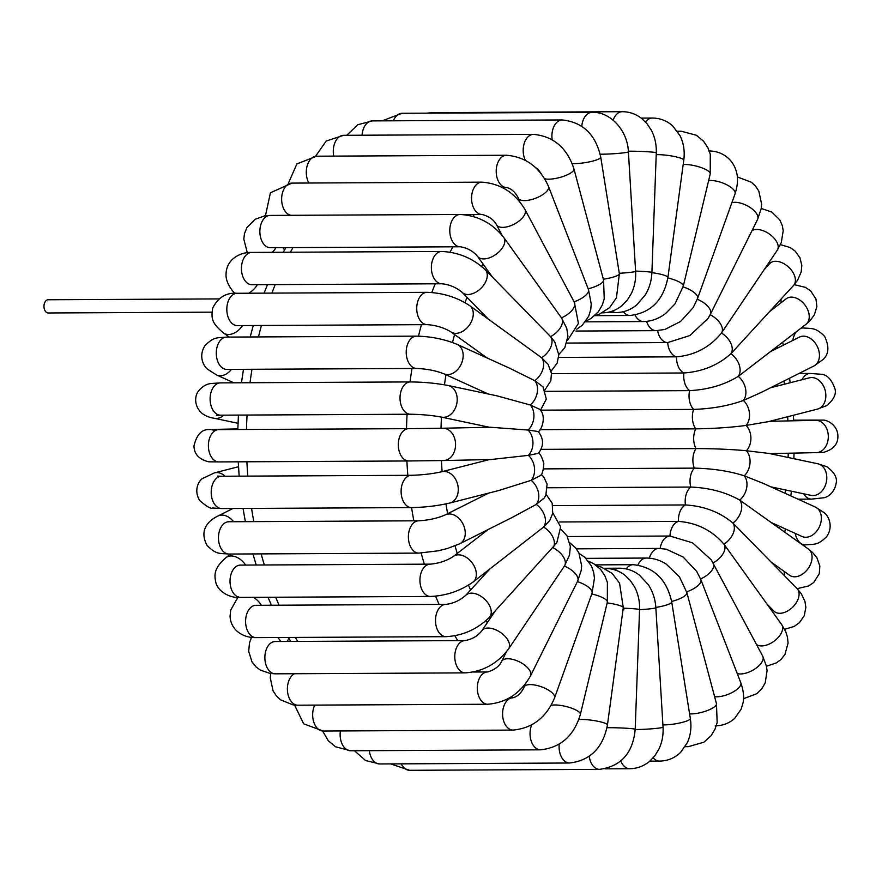 <?xml version="1.0" encoding="UTF-8"?>
<svg xmlns="http://www.w3.org/2000/svg" width="882" height="882" viewBox="0 0 882 882"><rect width="100%" height="100%" fill="white"/><g stroke="black" fill="none" stroke-linecap="round" stroke-linejoin="round"><path stroke-width="1.32" d="M211.923 312.162L48.267 312.978A6.604 4.267 -90.3 0 1 46.173 312.14A6.604 4.267 -90.3 0 1 44.1 304.72A6.604 4.267 -90.3 0 1 48.201 299.759L218.813 298.91M489.731 569.144L465.608 595.449A16.152 10.121 -137.5 0 1 483.898 598.492A16.152 10.121 -137.5 0 1 489.907 616.683A16.152 10.121 -137.5 0 1 489.422 617.279L556.796 542.849L560.676 526.874L552.805 512.883M488.143 529.509L453.26 556.509A16.152 11.058 -127.7 0 1 467.14 557.92A16.152 11.058 -127.7 0 1 473.039 582.054L543.61 527.061L549.751 520.479L552.694 513.412L552.209 503.291L546.156 494.427M488.65 493.104L445.256 514.89A16.152 11.753 -116.7 0 1 457.626 517.249A16.152 11.753 -116.7 0 1 465.2 531.747A16.152 11.753 -116.7 0 1 459.754 543.764L512.508 517.282L536.256 504.416L544.183 498.076L545.87 495.089L547.094 484.086L543.731 476.897L541.283 474.329M489.444 459.566L441.816 471.727A16.152 12.183 -104.3 0 1 452.113 474.858A16.152 12.183 -104.3 0 1 458.21 491.142A16.152 12.183 -104.3 0 1 449.809 503.027L498.804 490.513L531.162 480.337L540.401 475.585C542.243 474.527 543.378 470.503 543.819 463.502C541.989 457.108 540.192 453.624 538.417 453.028M569.805 542.794L575.593 547.832L578.879 552.816L581.668 565.869L581.227 570.378L577.666 581.084A16.152 7.596 -153.5 0 0 564.392 566.101A16.152 8.952 -146 0 0 564.458 566.001A16.152 8.952 -146 0 0 553.058 547.777A16.152 10.121 -137.5 0 0 543.61 527.061A16.152 11.058 -127.7 0 0 536.256 504.416A16.152 11.753 -116.7 0 0 531.162 480.337A16.152 12.183 -104.3 0 0 528.428 455.366A16.152 12.337 -91.2 0 0 528.131 430.052L490.16 427.23L442.885 428.233A16.152 12.337 -91.2 0 1 450.746 431.695A16.152 12.337 -91.2 0 1 454.958 449.544A16.152 12.337 -91.2 0 1 443.569 460.536L490.844 459.533L528.428 455.366L538.428 453.326C543.951 446.005 543.885 438.74 538.207 431.53L528.131 430.052A16.152 12.216 -78 0 0 530.269 404.981L539.696 409.314C547.325 416.69 540.754 431.43 538.196 431.695M441.022 428.277A269.208 173.765 -90.3 0 1 441.463 417.109A16.152 12.216 -78 0 0 451.397 413.801A16.152 12.216 -78 0 0 457.085 397.22A16.152 12.216 -78 0 0 448.144 385.5L496.842 395.809L530.269 404.981A16.152 11.83 -65.6 0 0 534.801 380.693L543.003 386.801L546.311 399.072L540.468 410.339M488.308 394.011L443.822 373.803A16.152 11.83 -65.6 0 0 455.906 371.201A16.152 11.83 -65.6 0 0 463.149 356.372A16.152 11.83 -65.6 0 0 457.185 344.388L509.609 368.202L534.801 380.693A16.152 11.168 -54.3 0 0 541.625 357.739L548.108 364.321L551.448 373.318L550.82 380.837L544.844 390.009M487.305 358.07L450.779 331.819A16.152 11.168 -54.3 0 0 464.461 330.144A16.152 11.168 -54.3 0 0 469.632 305.591L541.625 357.739A16.152 10.264 -44.4 0 0 550.577 336.637L554.767 341.918L558.78 354.829L557.148 363.163L551.085 371.223M488.088 318.854L462.146 292.328A16.152 10.264 -44.4 0 0 476.886 291.545A16.152 10.264 -44.4 0 0 485.243 269.738L550.577 336.637A16.152 9.129 -35.7 0 0 561.481 317.862A16.152 9.129 -35.7 0 0 561.47 317.851A16.152 7.795 -28 0 0 574.358 302.272L524.999 209.541C514.834 192.651 500.469 183.522 481.892 182.155A16.152 10.43 -90.3 0 0 471.55 198.362A16.152 10.43 -90.3 0 0 482.057 214.458C489.003 216.322 493.81 219.739 496.478 224.723A16.152 7.795 -28 0 0 514.404 224.017A16.152 7.795 -28 0 0 524.999 209.541M667.85 277.973A16.152 4.388 13.5 0 1 683.274 286.176L674.962 303.948L665.601 313.518C658.799 318.711 651.412 321.39 643.452 321.555L585.405 321.842M683.098 286.893A16.152 6.053 19.7 0 1 697.574 298.491L693.186 307.586L680.628 321.434L664.918 329.46L656.109 330.651L575.913 331.048M697.298 299.23A16.152 7.596 26.5 0 1 710.451 314.168L708.081 318.369L689.878 335.546L667.696 342.569L566.861 343.065M764.044 269.826L769.766 263.586A16.152 10.121 42.5 0 1 788.056 266.629A16.152 10.121 42.5 0 1 794.065 284.82A16.152 10.121 42.5 0 1 793.579 285.415L730.913 353.726A16.152 10.121 42.5 0 0 721.465 333.01L721.531 332.911A16.152 8.952 34 0 1 721.465 333.01C709.856 347.265 694.884 355.214 676.527 356.835L558.648 357.43M769.468 311.721L786.149 298.811A16.152 11.058 52.3 0 1 803.822 303.64A16.152 11.058 52.3 0 1 807.383 322.867A16.152 11.058 52.3 0 1 805.928 324.356L738.267 376.371A16.152 11.058 52.3 0 0 730.913 353.726C718.069 365.225 702.392 371.653 683.892 372.976L551.482 373.637M771.044 351.356L799.445 337.1A16.152 11.753 63.3 0 1 811.804 339.46A16.152 11.753 63.3 0 1 819.389 353.958A16.152 11.753 63.3 0 1 813.932 365.975L761.177 392.457L743.372 400.45A16.152 11.753 63.3 0 0 738.267 376.371C724.442 384.872 708.235 389.623 689.625 390.638L545.396 391.354M770.548 387.76L809.389 377.838A16.152 12.183 75.7 0 1 823.887 386.801A16.152 12.183 75.7 0 1 822.41 405.929A16.152 12.183 75.7 0 1 817.382 409.138L768.387 421.651L746.095 425.433A16.152 12.183 75.7 0 0 743.372 400.45C728.863 405.753 712.281 408.741 693.594 409.402L540.666 410.163M770.89 486.853L811.054 495.364A16.152 12.216 102 0 0 820.988 492.057A16.152 12.216 102 0 0 826.677 475.475A16.152 12.216 102 0 0 817.746 463.756L769.049 453.447L746.393 450.735A16.152 12.337 88.8 0 0 746.095 425.433C731.233 427.417 714.442 428.564 695.722 428.861L540.038 429.644M771.882 522.794L802.014 536.476A16.152 11.83 114.4 0 0 814.097 533.875A16.152 11.83 114.4 0 0 821.34 519.046A16.152 11.83 114.4 0 0 815.376 507.062L762.952 483.248L744.254 475.817A16.152 12.216 102 0 0 746.393 450.735C731.498 449.368 714.674 448.651 695.953 448.585L541.041 449.357M771.1 562.01L789.566 575.273A16.152 11.168 125.7 0 0 803.248 573.598A16.152 11.168 125.7 0 0 808.408 549.045L739.722 500.094A16.152 11.83 114.4 0 0 744.254 475.817C729.612 471.109 712.954 468.551 694.288 468.133L543.544 468.882M766.734 603.74L773.955 611.127A16.152 10.264 135.6 0 0 792.146 607.665A16.152 10.264 135.6 0 0 797.648 589.242A16.152 10.264 135.6 0 0 797.041 588.537L732.909 523.048A16.152 11.168 125.7 0 0 739.722 500.094C725.688 492.167 709.36 487.823 690.749 487.051L547.479 487.768M756.513 644.488A16.152 9.129 144.3 0 0 770.747 643.298A16.152 9.129 144.3 0 0 781.65 624.522L723.957 544.161A16.152 9.129 144.3 0 1 723.957 544.161A16.152 10.264 135.6 0 0 732.909 523.048C719.767 512.078 703.946 506.036 685.435 504.945L552.805 505.607M713.086 562.925A16.152 9.129 144.3 0 0 723.957 544.161L723.957 544.161C712.028 530.38 696.868 522.794 678.456 521.383L559.475 521.979M713.053 562.937L711.223 559.816L692.591 542.86L669.967 536.024L567.413 536.543M714.596 696.659A16.152 6.284 158.8 0 0 726.393 694.972A16.152 6.284 158.8 0 0 740.781 682.69L700.87 579.672L696.703 571.415L683.131 557.027L666.252 549.188L658.887 548.417A16.152 10.43 89.7 0 0 649.373 558.174M689.581 713.847A16.152 4.631 165.1 0 0 707.254 710.583A16.152 4.631 165.1 0 0 716.46 703.627L686.869 592.605L679.438 576.839L666.175 564.061C659.945 560.103 653.375 558.097 646.451 558.052A16.152 10.43 89.7 0 0 637.918 565.031M242.528 325.557A16.152 11.168 125.7 0 1 223.477 332.955L229.21 337.078M297.719 641.401A293.684 189.564 -90.3 0 1 295.36 637.421M279.076 605.206A293.684 189.564 -90.3 0 1 275.713 597.224M264.335 564.976A293.684 189.564 -90.3 0 1 261.16 553.896M253.818 521.626A293.684 189.564 -90.3 0 1 251.568 508.407M247.809 476.115A293.684 189.564 -90.3 0 1 246.894 461.782M246.497 429.468A293.684 189.564 -90.3 0 1 247.07 415.047M250.025 382.733A293.684 189.564 -90.3 0 1 251.976 369.271M258.47 336.935A293.684 189.564 -90.3 0 1 261.436 325.469M271.888 293.111A293.684 189.564 -90.3 0 1 275.195 284.61M290.387 252.219A293.684 189.564 -90.3 0 1 292.945 247.61M474.318 214.491A293.684 189.564 89.7 0 0 472.884 216.355M452.951 246.806A293.684 189.564 89.7 0 0 450.007 252.164M435.212 283.806A293.684 189.564 89.7 0 0 431.816 292.515M421.442 324.664A293.684 189.564 89.7 0 0 418.476 336.163M411.982 368.478A293.684 189.564 89.7 0 0 410.042 381.928M407.076 414.253A293.684 189.564 89.7 0 0 406.514 428.674M406.9 460.977A293.684 189.564 89.7 0 0 407.815 475.321M411.585 507.602A293.684 189.564 89.7 0 0 413.834 520.821M421.166 553.058A293.684 189.564 89.7 0 0 424.341 564.171M435.62 596.166A293.684 189.564 89.7 0 0 439.093 604.402M454.869 635.768A293.684 189.564 89.7 0 0 457.725 640.608M478.75 670.596A293.684 189.564 89.7 0 0 479.885 671.985M487.272 622.736A269.208 173.765 -90.3 0 1 486.026 620.619M470.58 590.036A269.208 173.765 -90.3 0 1 468.518 585.163M457.24 553.444A269.208 173.765 -90.3 0 1 455.046 545.859M447.637 513.699A269.208 173.765 -90.3 0 1 445.95 503.92M442.136 471.65A269.208 173.765 -90.3 0 1 441.419 460.58M444.473 384.806A269.208 173.765 -90.3 0 1 445.95 374.773M452.51 342.503A269.208 173.765 -90.3 0 1 454.594 334.565M464.99 302.636A269.208 173.765 -90.3 0 1 467.063 297.355M481.605 266.397A269.208 173.765 -90.3 0 1 482.972 263.905M777.218 346.582A269.208 173.765 -90.3 0 1 777.582 348.081M783.944 381.035A269.208 173.765 -90.3 0 1 784.407 384.21M787.659 416.723A269.208 173.765 -90.3 0 1 787.891 420.912M788.254 453.227A269.208 173.765 -90.3 0 1 788.111 457.482M785.597 489.973A269.208 173.765 -90.3 0 1 785.178 493.347M779.6 526.3A269.208 173.765 -90.3 0 1 779.214 528.064M270.686 673.528L270.267 677.916L273.1 690.948L276.32 695.821L280.564 699.812L292.835 704.828L297.895 705.192A16.152 10.43 -90.3 0 1 287.532 691.664A16.152 10.43 -90.3 0 1 294.456 673.727M577.666 581.084L530.512 675.855A16.152 7.596 -153.5 0 0 517.238 660.872A16.152 7.596 -153.5 0 0 501.582 661.467L506.323 651.952M530.512 675.855C520.711 693.186 506.488 702.656 487.812 704.244A16.152 10.43 -90.3 0 1 477.305 688.147A16.152 10.43 -90.3 0 1 487.647 671.941C494.637 669.835 499.278 666.34 501.582 661.467M560.831 529.156L566.961 535.771L570.345 546.465L569.529 555.01L564.458 566.001L508.682 648.766A16.152 8.952 -146 0 0 497.283 630.542A16.152 8.952 -146 0 0 481.892 630.707L495.144 611.039M277.775 637.51A16.152 8.952 34 0 1 280.322 640.817A16.152 8.952 34 0 1 280.719 641.49M251.469 637.366L249.507 642.846L248.691 651.357L252.054 662.04L256.122 666.99L260.267 670.055L270.079 673.451L275.371 673.826A16.152 10.43 -90.3 0 1 264.865 657.718A16.152 10.43 -90.3 0 1 275.206 641.523L275.019 641.523M508.682 648.766C497.558 663.562 483.093 671.599 465.288 672.878A16.152 10.43 -90.3 0 1 454.781 656.77A16.152 10.43 -90.3 0 1 465.123 640.575C472.19 639.252 477.779 635.966 481.892 630.707M253.531 597.334A16.152 10.121 42.5 0 1 261.403 605.295M238.305 596.585L230.676 610.168L230.07 616.309C230.356 622.031 232.561 626.882 236.674 630.862C241.988 635.525 248.459 637.774 256.1 637.62A16.152 10.43 -90.3 0 1 245.593 621.523A16.152 10.43 -90.3 0 1 255.934 605.317L255.493 605.339M489.422 617.279C477.327 629.241 462.863 635.702 446.016 636.672A16.152 10.43 -90.3 0 1 435.51 620.575A16.152 10.43 -90.3 0 1 445.862 604.368C453.161 603.542 459.743 600.565 465.608 595.449M230.61 554.05L225.957 557.644A16.152 11.058 52.3 0 1 245.604 565.064M225.957 557.644C213.565 568.416 214.205 575.042 215.936 582.98C219.111 593.321 232.363 598.448 240.521 597.401A16.152 10.43 -90.3 0 1 230.015 581.293A16.152 10.43 -90.3 0 1 240.356 565.097L239.529 565.153M473.039 582.054C460.404 590.951 446.204 595.747 430.438 596.452A16.152 10.43 -90.3 0 1 419.931 580.345A16.152 10.43 -90.3 0 1 430.273 564.149C438.993 563.366 446.656 560.82 453.26 556.509M232.947 508.495L217.953 516.025A16.152 11.753 63.3 0 1 233.543 521.725M217.953 516.025C208.836 520.292 198.549 529.983 207.149 545.506C216.498 554.822 219.398 553.168 228.967 554.05A16.152 10.43 -90.3 0 1 218.46 537.954A16.152 10.43 -90.3 0 1 228.802 521.747L227.424 521.901M459.754 543.764L447.593 548.439L438.244 550.809L418.884 553.102A16.152 10.43 -90.3 0 1 408.377 537.006A16.152 10.43 -90.3 0 1 418.718 520.799C428.718 520.215 437.56 518.252 445.256 514.89M238.493 466.732L214.513 472.862A16.152 12.183 75.7 0 1 225.064 476.236M214.513 472.862L202.221 478.661C198.604 481.164 193.522 490.546 199.729 500.557C206.653 506.555 210.908 509.035 212.496 507.999L221.702 508.55A16.152 10.43 -90.3 0 1 211.195 492.454A16.152 10.43 -90.3 0 1 221.547 476.247L217.645 476.104L219.386 476.611M449.809 503.027C437.825 505.805 425.091 507.326 411.618 507.602A16.152 10.43 -90.3 0 1 401.112 491.506A16.152 10.43 -90.3 0 1 411.464 475.299C422.599 474.979 432.72 473.788 441.816 471.727M237.842 428.906L215.572 429.369A16.152 12.337 88.8 0 1 217.92 429.611M215.572 429.369L209.111 429.578C201.68 429.269 196.642 434.727 193.985 445.928C194.084 454.087 199.012 459.379 208.758 461.815L218.901 461.914A16.152 10.43 -90.3 0 1 208.395 445.818A16.152 10.43 -90.3 0 1 218.736 429.611L211.052 429.6L215.44 430.46M443.569 460.536L408.818 460.966A16.152 10.43 -90.3 0 1 398.311 444.87A16.152 10.43 -90.3 0 1 408.653 428.663L442.885 428.233M223.852 415.168A16.152 12.216 102 0 1 214.15 418.244L238.019 423.294M218.306 414.805L216.388 415.367L220.61 415.179A16.152 10.43 -90.3 0 1 210.103 399.083A16.152 10.43 -90.3 0 1 220.445 382.876L211.107 383.505C210.842 383.703 204.47 383.416 198.252 391.41C195.903 394.122 192.96 403.515 200.6 412.092C204.172 415.411 208.681 417.462 214.15 418.244M489.367 427.252L441.452 417.109C432.125 415.367 421.817 414.408 410.527 414.231A16.152 10.43 -90.3 0 1 400.02 398.135A16.152 10.43 -90.3 0 1 410.362 381.928C423.68 382.049 436.27 383.24 448.144 385.5M231.415 369.382A16.152 11.83 114.4 0 1 216.52 374.938L233.851 382.81M225.318 369.249L226.795 369.404A16.152 10.43 -90.3 0 1 216.288 353.296A16.152 10.43 -90.3 0 1 226.63 337.089C216.575 338.104 214.436 336.494 205.153 345.424C198.207 355.644 203.356 366.107 207.645 369.26L216.52 374.938M443.822 373.803C435.917 370.683 426.888 368.897 416.712 368.455A16.152 10.43 -90.3 0 1 406.205 352.348A16.152 10.43 -90.3 0 1 416.547 336.141C431.011 336.439 444.561 339.195 457.185 344.388M236.431 325.535L237.324 325.59A16.152 10.43 -90.3 0 1 226.817 309.483A16.152 10.43 -90.3 0 1 237.159 293.276C226.222 292.438 218.041 297.41 212.639 308.215C211.316 318.005 211.096 322.603 223.477 332.955M450.779 331.819C443.999 327.707 436.149 325.304 427.241 324.642A16.152 10.43 -90.3 0 1 416.734 308.535A16.152 10.43 -90.3 0 1 427.075 292.328C442.698 292.835 456.876 297.256 469.632 305.591M257.401 284.699A16.152 10.264 135.6 0 1 248.691 293.221M251.458 284.71L251.954 284.721A16.152 10.43 -90.3 0 1 241.448 268.624A16.152 10.43 -90.3 0 1 251.789 252.417C244.479 252.23 238.074 254.49 232.572 259.198C228.295 263.354 226.123 268.404 226.046 274.357C225.902 277.014 226.266 284.092 234.844 293.463M462.146 292.328C456.148 287.378 449.39 284.533 441.871 283.772A16.152 10.43 -90.3 0 1 431.364 267.676A16.152 10.43 -90.3 0 1 441.706 251.469C458.408 252.23 472.928 258.327 485.243 269.738M492.465 277.124L477.548 256.342A16.152 9.129 -35.7 0 0 495.993 254.347A16.152 9.129 -35.7 0 0 503.787 237.501A16.152 9.129 -35.7 0 0 503.776 237.49L561.481 317.862L566.751 328.325L567.909 336.207L564.789 347.784L558.78 354.542M275.879 247.688A16.152 9.129 144.3 0 1 275.702 247.996A16.152 9.129 144.3 0 1 272.373 252.318M270.135 247.721L270.366 247.721A16.152 10.43 -90.3 0 1 259.859 231.624A16.152 10.43 -90.3 0 1 270.201 215.417L264.699 215.87L255.24 219.254L246.883 227.633L244.479 233.653L243.807 239.11L247.291 252.693M477.548 256.342C473.061 251.094 467.306 247.908 460.283 246.773A16.152 10.43 -90.3 0 1 449.776 230.665A16.152 10.43 -90.3 0 1 460.117 214.469C477.812 215.528 492.365 223.201 503.787 237.501M290.972 215.307A16.152 10.43 -90.3 0 1 281.645 198.395A16.152 10.43 -90.3 0 1 291.975 183.103L270.443 192.761L265.438 215.759M574.094 301.787A16.152 6.284 -21.2 0 0 588.448 289.528L548.527 186.499C539.894 167.337 525.904 156.919 506.555 155.254A16.152 10.43 -90.3 0 0 496.202 171.461A16.152 10.43 -90.3 0 0 506.709 187.557C511.417 188.627 515.308 192.166 518.407 198.174A16.152 6.284 -21.2 0 0 535.738 198.196A16.152 6.284 -21.2 0 0 548.527 186.499M308.909 183.015A16.152 10.43 -90.3 0 1 307.19 165.717A16.152 10.43 -90.3 0 1 316.627 156.202L296.914 163.898L288.359 183.313M588.173 288.811A16.152 4.631 -14.9 0 0 603.542 279.936L573.95 168.914C567.071 147.845 553.598 136.335 533.533 134.362A16.152 10.43 -90.3 0 0 524.25 143.347A16.152 10.43 -90.3 0 0 525.341 160.27M544.668 178.726A16.152 4.631 -14.9 0 0 562.848 176.554A16.152 4.631 -14.9 0 0 573.95 168.914M333.727 156.114A16.152 10.43 -90.3 0 1 343.616 135.31L326.175 141.054L315.591 156.224M572.164 163.512A16.152 2.867 -9.1 0 0 584.557 162.74A16.152 2.867 -9.1 0 0 600.763 157.25L619.362 273.784A16.152 2.867 -9.1 0 1 603.354 279.241M362.05 135.222A16.152 10.43 -90.3 0 1 372.325 120.9L357.75 124.748L346.747 135.299M552.176 139.709A16.152 10.43 -90.3 0 1 562.242 119.952C582.958 122.201 595.791 134.637 600.763 157.25M619.285 273.288A16.152 1.047 -3.4 0 0 635.602 271.259L628.403 151.803C627.62 130.271 610.057 111.463 592.043 112.334A16.152 10.43 -90.3 0 0 581.789 126.236M600.179 154.196A16.152 1.047 -3.4 0 0 618.006 153.413A16.152 1.047 -3.4 0 0 628.403 151.803M393.372 120.79A16.152 10.43 -90.3 0 1 402.126 113.282L382.104 120.845M635.591 271.083A16.152 0.794 2.1 0 1 651.908 272.472L656.285 152.773C656.55 144.615 654.896 137.074 651.291 130.128L646.892 123.557L641.534 118.364C635.79 113.954 629.362 111.727 622.262 111.694A16.152 10.43 -90.3 0 0 613.144 120.172M628.37 151.208A16.152 0.794 2.1 0 1 646.098 151.66A16.152 0.794 2.1 0 1 656.285 152.773M612.042 311.203A16.152 10.43 89.7 0 0 616.253 312.559C623.828 312.426 630.663 309.869 636.738 304.896L645.293 294.941C649.373 288.127 651.577 280.63 651.908 272.472M429.799 113.15A16.152 10.43 -90.3 0 1 432.345 112.642L426.888 113.161M656.208 154.681A16.152 2.624 7.7 0 1 667.431 155.342A16.152 2.624 7.7 0 1 683.771 160.193L667.917 277.466A16.152 2.624 7.7 0 0 651.897 272.659M623.32 311.699A16.152 10.43 89.7 0 0 630.068 315.48C650.839 312.978 663.451 300.299 667.917 277.466M645.47 121.948A16.152 10.43 -90.3 0 1 652.217 118.045C660.023 118.089 666.847 120.713 672.69 125.928L680.044 135.707C683.693 143.215 684.939 151.384 683.771 160.193M683.175 164.548A16.152 4.388 13.5 0 1 700.881 167.47A16.152 4.388 13.5 0 1 710.231 173.963L683.274 286.176M635.04 315.05A16.152 10.43 89.7 0 0 643.452 321.555M677.949 132.079A16.152 10.43 -90.3 0 1 681.257 131.231L696.405 135.255L703.582 141.241L707.937 147.823L710.286 154.185L710.231 173.963M708.632 180.645A16.152 6.053 19.7 0 1 726.415 184.603A16.152 6.053 19.7 0 1 735.048 193.831L697.574 298.491M646.616 321.379A16.152 10.43 89.7 0 0 656.109 330.651M731.884 202.684A16.152 7.596 26.5 0 1 749.865 207.314A16.152 7.596 26.5 0 1 757.605 219.398L710.451 314.168M657.619 330.607A16.152 10.43 89.7 0 0 667.696 342.569A16.152 10.43 89.7 0 0 676.527 356.835A16.152 10.43 89.7 0 0 683.892 372.976A16.152 10.43 89.7 0 0 689.625 390.638A16.152 10.43 89.7 0 0 693.594 409.402A16.152 10.43 89.7 0 0 695.722 428.861A16.152 10.43 89.7 0 0 695.953 448.585A16.152 10.43 89.7 0 0 694.288 468.133A16.152 10.43 89.7 0 0 690.749 487.051A16.152 10.43 89.7 0 0 685.435 504.945A16.152 10.43 89.7 0 0 678.456 521.383A16.152 10.43 89.7 0 0 669.967 536.024A16.152 10.43 89.7 0 0 660.177 548.439M710.186 314.709A16.152 8.952 34 0 1 721.531 332.911L777.307 250.157A16.152 8.952 34 0 1 777.24 250.245M752.015 230.643A16.152 8.952 34 0 1 770.427 234.788A16.152 8.952 34 0 1 777.307 250.157L781.287 242.572L783.205 230.764L782.345 225.693L779.754 219.827L771.728 212.011L761.21 208.472M766.414 267.246A16.152 10.43 -90.3 0 1 766.226 266.596M781.11 302.713A16.152 10.43 -90.3 0 1 781.077 299.053M792.841 340.419A16.152 10.43 -90.3 0 1 796.082 331.974M800.856 328.28A16.152 10.43 -90.3 0 1 802.929 327.95C812.333 328.777 815.409 327.244 824.626 336.34C829.499 346.692 828.871 354.498 822.752 359.757L813.932 365.975M801.992 379.723A16.152 10.43 -90.3 0 1 810.183 373.45L820.58 374.222C826.82 374.244 831.649 379.26 835.089 389.249C836.334 394.651 833.402 400.174 826.291 405.797L817.382 409.138M769.743 421.298L815.63 420.328A16.152 12.337 88.8 0 1 827.537 431.011A16.152 12.337 88.8 0 1 823.788 449.092A16.152 12.337 88.8 0 1 816.313 452.631L769.832 453.613M810.878 420.427A16.152 10.43 -90.3 0 1 812.995 420.086L822.366 420.13C826.864 419.512 837.635 424.915 837.9 435.951C838.098 444.12 833.325 449.577 823.567 452.345L816.313 452.631M817.746 463.756L826.743 466.655C834.229 472.157 837.382 477.603 836.191 482.994C834.24 494.692 825.464 497.58 823.986 497.757L811.44 499.124A16.152 10.43 -90.3 0 1 803.656 493.799M815.376 507.062L824.24 512.729C828.595 515.937 833.677 526.477 826.677 536.653C817.526 545.451 815.2 543.94 805.255 544.911A16.152 10.43 -90.3 0 1 795.2 533.378M784.418 575.626A16.152 10.43 -90.3 0 1 784.241 571.459M770.096 608.426A16.152 10.43 -90.3 0 1 770.328 607.411M711.223 559.816L762.709 656.142A16.152 7.795 152 0 1 749.832 671.72A16.152 7.795 152 0 1 737.253 673.572M713.362 563.411A16.152 7.795 152 0 1 700.584 578.945M700.87 579.672A16.152 6.284 158.8 0 1 686.67 591.877M686.869 592.605A16.152 4.631 165.1 0 1 671.643 601.447M716.46 703.627L717.154 722.512L715.104 728.962L711.068 735.731L703.902 742.203L688.269 746.69A16.152 10.43 -90.3 0 1 685.501 746.128M626.231 568.923A16.152 10.43 89.7 0 1 633.21 564.689C653.915 566.95 666.759 579.386 671.731 601.987L690.33 718.532A16.152 2.867 170.9 0 1 674.113 724.023A16.152 2.867 170.9 0 1 662.9 724.861M671.731 601.987A16.152 2.867 170.9 0 1 655.833 607.433M690.33 718.532C691.675 727.088 690.705 735.092 687.409 742.534L680.617 752.346C674.741 758.046 667.718 760.968 659.56 761.1A16.152 10.43 -90.3 0 1 653.198 757.792M614.853 569.904A16.152 10.43 89.7 0 1 619.484 568.206C626.716 568.251 633.32 570.522 639.318 575.042L648.259 584.634C652.768 591.535 655.293 599.209 655.844 607.665L663.032 727.121A16.152 1.047 176.6 0 1 646.44 729.171A16.152 1.047 176.6 0 1 635.183 729.513M655.844 607.665A16.152 1.047 176.6 0 1 639.571 609.705M663.032 727.121C663.485 734.949 662.117 742.269 658.931 749.072L654.819 755.83L649.681 761.243C643.849 766.105 637.212 768.597 629.77 768.718A16.152 10.43 -90.3 0 1 620.829 761.023M604.92 568.526A16.152 10.43 89.7 0 1 605.548 568.493C612.648 568.526 619.076 570.753 624.809 575.152L630.178 580.356L634.588 586.949C638.182 593.884 639.847 601.425 639.571 609.572L635.194 729.271A16.152 0.794 -177.9 0 0 618.569 727.871A16.152 0.794 -177.9 0 0 606.992 727.716M623.012 609.76A16.152 0.794 -177.9 0 0 623.916 609.793M639.571 609.572A16.152 0.794 -177.9 0 0 623.232 608.183M390.704 763.9L409.634 770.306A16.152 10.43 -90.3 0 1 401.244 763.856M635.194 729.271C632.989 753.019 621.115 766.37 599.551 769.358A16.152 10.43 -90.3 0 1 589.253 756.348M597.103 566.024L601.248 567.06L612.185 573.443L619.572 583.245L623.287 607.731L607.444 724.993A16.152 2.624 -172.3 0 0 596.827 721.057A16.152 2.624 -172.3 0 0 578.846 719.547M623.287 607.731A16.152 2.624 -172.3 0 0 607.169 602.913M551.129 705.38A16.152 4.388 -166.5 0 1 564.678 706.173A16.152 4.388 -166.5 0 1 580.367 714.453L607.334 602.23A16.152 4.388 -166.5 0 0 591.778 593.983M354.509 750.758L365.523 760.516L379.668 763.955A16.152 10.43 -90.3 0 1 369.338 750.681M607.444 724.993C602.979 747.837 590.356 760.505 569.585 763.007A16.152 10.43 -90.3 0 1 559.221 744.199M322.614 731.035L328.336 740.803L335.535 746.778L350.628 750.769A16.152 10.43 -90.3 0 1 340.386 730.957M580.367 714.453C573.95 735.82 560.687 747.616 540.556 749.821A16.152 10.43 -90.3 0 1 531.339 741.409A16.152 10.43 -90.3 0 1 531.692 724.894M577.39 581.624A16.152 6.053 -160.3 0 1 592.031 593.266L554.558 697.927A16.152 6.053 -160.3 0 0 539.872 686.273A16.152 6.053 -160.3 0 0 524.14 687.045L525.132 684.289M294.555 705.049L303.662 723.813L323.176 731.035A16.152 10.43 -90.3 0 1 313.783 722.082A16.152 10.43 -90.3 0 1 314.764 705.115M554.558 697.927C546.355 717.463 532.53 728.179 513.092 730.087A16.152 10.43 -90.3 0 1 502.586 713.99A16.152 10.43 -90.3 0 1 512.927 697.783C517.635 696.537 521.372 692.954 524.14 687.045M290.773 641.446L288.326 637.466M271.458 605.239L267.974 597.257M256.21 565.009L252.936 553.929M245.361 521.67L243.046 508.451M239.165 476.159L238.228 461.815M237.831 429.512L238.416 415.091M241.47 382.777L243.476 369.315M250.19 336.979L253.255 325.502M264.06 293.144L267.489 284.643M283.243 252.263L285.889 247.644M775.609 566.619L775.962 565.505M784.726 532.022L785.388 528.924M790.845 495.927L791.408 491.208M793.866 458.706L794.043 453.094M793.69 420.791L793.392 415.268M790.195 382.733L789.555 378.213M783.326 345.193L782.665 342.37M773.073 308.943L772.786 308.105M297.895 705.192L487.812 704.244M473.347 672.018L487.647 671.941M289.009 638.579L287.069 641.457M275.371 673.826L465.288 672.878M275.206 641.523L465.123 640.575M256.1 637.62L446.016 636.672M255.934 605.317L445.862 604.368M240.521 597.401L430.438 596.452M240.356 565.097L430.273 564.149M228.967 554.05L418.884 553.102M228.802 521.747L418.718 520.799M221.702 508.55L411.618 507.602M221.547 476.247L411.464 475.299M218.901 461.914L408.818 460.966M218.736 429.611L408.653 428.663M220.61 415.179L410.527 414.231M220.445 382.876L410.362 381.928M226.795 369.404L416.712 368.455M226.63 337.089L416.547 336.141M237.324 325.59L427.241 324.642M237.159 293.276L427.075 292.328M251.954 284.721L441.871 283.772M251.789 252.417L441.706 251.469M284.577 249.915L282.957 247.655M270.366 247.721L460.283 246.773M270.201 215.417L460.117 214.469M496.478 224.723L502.134 235.351M567.512 340.43L578.427 323.396L574.358 302.272M462.918 214.558L482.057 214.458M291.975 183.103L481.892 182.155M518.407 198.174L519.807 201.769M576.773 329.207L582.263 325.293L588.768 316.087L590.753 309.45L591.238 303.948L588.448 289.528M502.42 187.579L506.709 187.557M316.627 156.202L506.555 155.254M586.012 321.015L590.929 318.545L598.316 311.831L602.296 305.018L604.236 298.833L603.542 279.936M541.647 174.338L538.229 169.509L534.955 167.095M343.616 135.31L533.533 134.362M594.7 315.712L598.966 314.466L609.616 307.631L616.441 297.785L619.362 273.784M372.325 120.9L562.242 119.952M602.329 312.845C609.771 312.735 616.408 310.243 622.229 305.381L627.378 299.968L631.38 293.452C634.643 286.584 636.054 279.186 635.602 271.259M402.126 113.282L592.043 112.334M616.253 312.559L606.033 312.603M432.345 112.642L622.262 111.694M630.068 315.48L594.953 315.657M641.181 118.1L652.217 118.045M677.376 131.242L681.257 131.231M735.048 193.831C738.862 182.067 737.231 174.989 736.702 172.982C735.301 166.874 732.325 161.814 727.76 157.768C722.369 153.225 716.019 150.954 708.72 150.965M757.605 219.398L761.188 208.626L761.618 204.128L758.84 191.151L755.654 186.278L751.42 182.254L737.341 176.951M793.579 285.415L797.615 280.178L801.176 271.954L801.815 265.559L799.985 257.82L795.112 251.05L790.074 247.511L780.427 244.634M805.928 324.356L810.117 320.607L814.351 314.874L816.864 306.528L815.96 299.02L810.569 290.795L805.398 287.345L794.241 284.677M799.445 337.1L800.04 336.825M801.275 327.95L802.929 327.95M809.389 377.838L810.503 377.617M798.938 373.505L810.183 373.45M815.63 420.328L820.458 420.196L818 420.582M793.657 420.185L812.995 420.086M811.054 495.364L812.289 495.541M798.034 499.19L811.44 499.124M802.014 536.476L802.664 536.741M802.675 544.922L805.255 544.911M808.408 549.045L812.675 552.573L816.941 557.843L819.863 566.046L819.257 573.763L813.656 582.594L808.507 585.99L797.152 588.647M797.041 588.537L801.209 593.586L804.946 601.381L805.85 607.411L804.263 615.658L799.478 622.648L794.197 626.429L784.605 629.307M781.65 624.522L785.73 631.688L787.483 637.168L788.078 643.077L784.936 654.499L780.89 659.56L776.48 662.845L766.458 666.241M762.709 656.142L766.447 666.23L767.075 670.684L765.223 682.855L761.629 689.018L756.701 693.726L743.526 698.687M658.887 548.417L576.398 548.836M740.781 682.69C744.75 693.891 743.482 700.694 743.096 702.579L741.134 709.194L734.662 718.4C729.26 723.262 722.799 725.732 715.258 725.798M646.451 558.052L585.979 558.35M685.138 746.701L688.269 746.69M633.21 564.689L595.604 564.877M649.791 761.155L659.56 761.1M619.484 568.206L604.379 568.273M605.008 768.839L629.77 768.718M605.548 568.493L604.854 568.504M409.634 770.306L599.551 769.358M607.334 602.23L607.389 582.451L605.03 576.089L600.686 569.507L593.509 563.521L588.47 561.173M379.668 763.955L569.585 763.007M547.094 711.465L542.981 716.206M350.628 750.769L540.556 749.821M592.031 593.266L594.446 578.173L593.685 572.418L591.392 565.891L584.744 557.215L579.209 553.499M323.176 731.035L513.092 730.087M509.575 697.805L512.927 697.783"/></g></svg>
